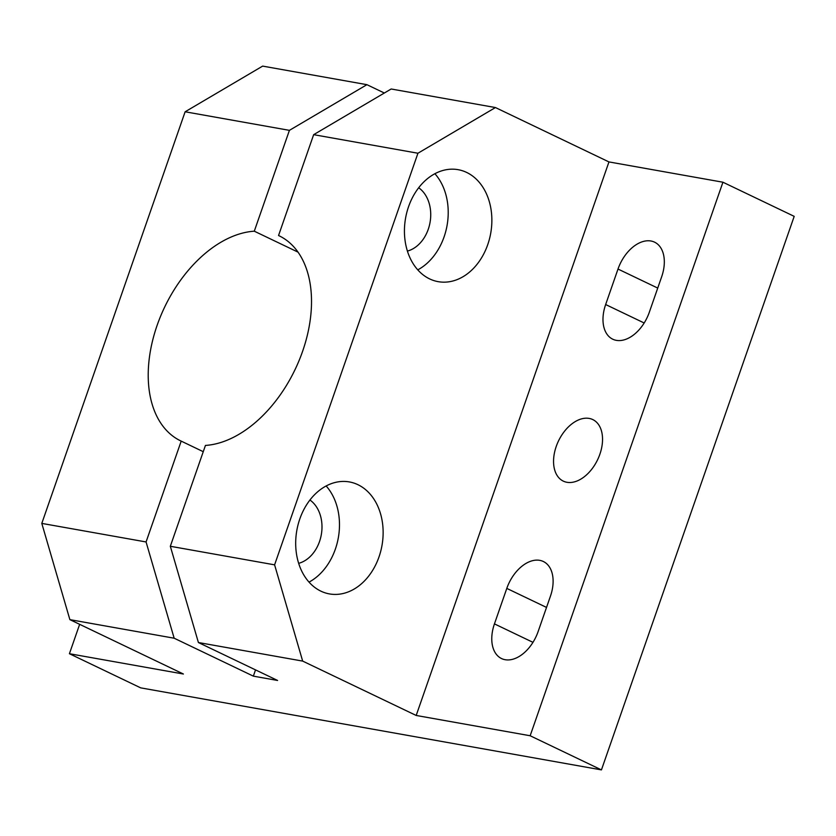 <?xml version="1.0" encoding="UTF-8"?>
<svg xmlns="http://www.w3.org/2000/svg" width="836" height="836" viewBox="0 0 836 836"><rect width="100%" height="100%" fill="white"/><g stroke="black" fill="none" stroke-linecap="round" stroke-linejoin="round"><path stroke-width="1.25" d="M274.595 564.843L417.937 153.239L495.445 107.551L391.164 88.992L313.657 134.669L278.545 235.512A113.748 72.304 -64.4 0 1 279.005 235.731A113.748 72.304 -64.4 0 1 302.486 351.642A113.748 72.304 -64.4 0 1 205.437 445.431L170.325 546.274L274.595 564.843L302.674 661.098L416.192 715.459L530.16 735.753L722.931 182.217L794.2 216.357L601.439 769.893L140.688 687.861L69.419 653.721L79.65 624.325M69.419 653.721L183.397 674.015L69.879 619.643L41.8 523.399L185.132 111.784L289.413 130.353L366.92 84.676L384.341 93.015M41.8 523.399L146.07 541.958L181.193 441.115A113.748 72.304 -64.4 0 1 180.733 440.906A113.748 72.304 -64.4 0 1 157.252 324.985A113.748 72.304 -64.4 0 1 254.29 231.196L289.413 130.353M313.657 134.669L417.937 153.239M487.743 244.634A56.869 43.242 100.1 0 0 458.118 169.677A56.869 43.242 100.1 0 0 408.553 206.711A56.869 43.242 100.1 0 0 438.179 281.659A56.869 43.242 100.1 0 0 487.743 244.634M379.011 556.891A56.869 43.242 100.1 0 0 349.385 481.933A56.869 43.242 100.1 0 0 299.81 518.957A56.869 43.242 100.1 0 0 329.447 593.915A56.869 43.242 100.1 0 0 379.011 556.891M416.192 715.459L608.953 161.923L495.445 107.551M618.003 269.046A34.119 21.694 115.6 0 1 654.567 242.158A34.119 21.694 115.6 0 1 661.652 276.82L649.3 312.298A34.119 21.694 -64.4 0 1 612.736 339.197A34.119 21.694 -64.4 0 1 605.651 304.534L618.003 269.046L657.733 288.075M506.794 588.398A34.119 21.694 115.6 0 1 543.358 561.51A34.119 21.694 115.6 0 1 550.443 596.173L538.091 631.65A34.119 21.694 -64.4 0 1 501.516 658.549A34.119 21.694 -64.4 0 1 494.442 623.886L506.794 588.398L546.525 607.427M599.872 454.241A34.119 21.694 -64.4 0 0 592.787 419.578A34.119 21.694 -64.4 0 0 556.222 446.466A34.119 21.694 -64.4 0 0 563.307 481.128A34.119 21.694 -64.4 0 0 599.872 454.241M722.931 182.217L608.953 161.923M530.16 735.753L601.439 769.893M170.325 546.274L198.404 642.529L277.594 680.462L253.35 676.146L174.16 638.213L146.07 541.958M253.35 676.146L255.523 669.887M203.263 451.691L181.193 441.115M366.92 84.676L262.65 66.107L185.132 111.784M298.024 252.138L254.29 231.196M198.404 642.529L302.674 661.098M69.879 619.643L174.16 638.213M407.404 251.082A34.119 25.947 100.1 0 0 428.262 229.273A34.119 25.947 100.1 0 0 418.679 187.755M279.454 235.951L278.545 235.512M417.77 269.861A56.869 43.242 100.1 0 0 444.094 236.86A56.869 43.242 100.1 0 0 434.887 173.71M309.027 582.117A56.869 43.242 100.1 0 0 335.361 549.116A56.869 43.242 100.1 0 0 326.144 485.967M298.661 563.339A34.119 25.947 100.1 0 0 319.519 541.529A34.119 25.947 100.1 0 0 309.937 500.012M532.971 642.341L494.442 623.886M644.18 322.989L605.651 304.534"/></g></svg>
